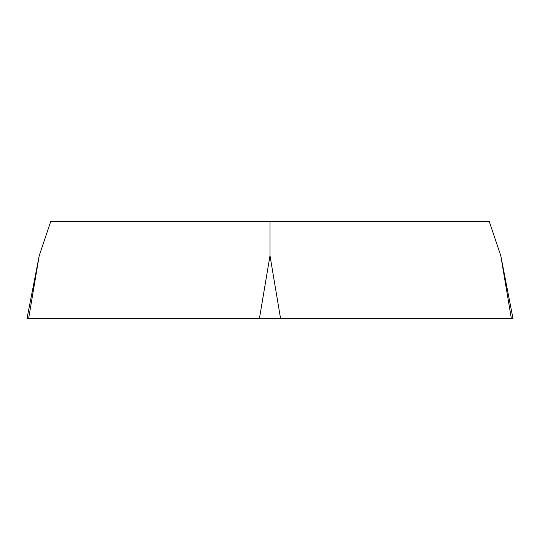 <?xml version="1.0" encoding="UTF-8"?>
<svg xmlns="http://www.w3.org/2000/svg" width="540" height="540" viewBox="0 0 540 540"><rect width="100%" height="100%" fill="white"/><g stroke="black" fill="none" stroke-linecap="round" stroke-linejoin="round"><path stroke-width="0.81" d="M270 221.434L50.753 221.434L39.218 255.71L27 318.566L513 318.566L500.783 255.71L489.247 221.434L270 221.434L270 255.71L280.577 318.566L511.367 318.566L500.783 255.71M39.218 255.71L28.634 318.566L280.577 318.566M259.423 318.566L270 255.71"/></g></svg>

